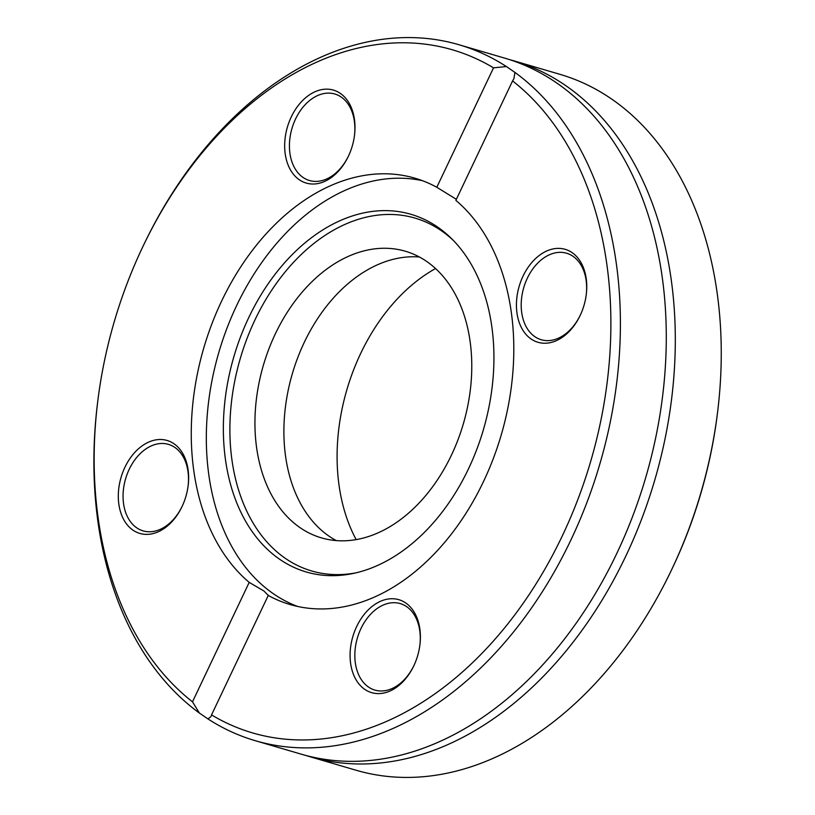 <?xml version="1.0" encoding="UTF-8"?>
<svg xmlns="http://www.w3.org/2000/svg" width="815" height="815" viewBox="0 0 815 815"><rect width="100%" height="100%" fill="white"/><g stroke="black" fill="none" stroke-linecap="round" stroke-linejoin="round"><path stroke-width="1.22" d="M514.041 60.87L559.946 74.328A362.573 252.945 106.3 0 1 611.505 98.951A362.573 252.945 106.3 0 1 717.567 412.288A362.573 252.945 106.3 0 1 671.122 570.775A362.573 252.945 106.3 0 1 356.023 770.216L310.118 756.768A362.573 252.945 -73.7 0 0 625.971 555.759A362.573 252.945 -73.7 0 0 514.041 60.87A362.573 252.945 -73.7 0 0 509.507 59.617M671.122 570.775L671.794 569.379A355.849 248.249 -73.7 0 0 717.373 413.826L717.567 412.288M305.635 755.383A362.573 252.945 -73.7 0 0 310.118 756.768M435.567 268.543A172.882 120.61 -73.7 0 0 356.145 539.591M514.927 72.403L513.908 78.586L512.574 80.919A355.849 248.249 106.3 0 1 562.452 535.577A355.849 248.249 106.3 0 1 211.533 714.908L210.963 716.589L207.937 718.922A362.573 252.945 -73.7 0 0 255.197 740.672A362.573 252.945 -73.7 0 0 585.628 505.82A362.573 252.945 -73.7 0 0 514.927 72.403L506.38 66.535A362.573 252.945 -73.7 0 0 459.12 44.784A362.573 252.945 -73.7 0 0 144.021 244.225L143.348 245.621A355.849 248.249 106.3 0 1 493.533 67.839L506.38 66.535M207.937 718.922L199.39 713.043L192.493 701.827L249.207 582.379L264.029 591.069L268.257 595.459L211.533 714.908M255.197 740.672L301.102 754.13A362.573 252.945 -73.7 0 0 616.955 553.11A362.573 252.945 -73.7 0 0 505.025 58.232L459.12 44.784M192.493 701.827A355.849 248.249 106.3 0 1 97.769 401.174L97.576 402.712A362.573 252.945 -73.7 0 0 199.39 713.043M268.583 595.256L268.257 595.459A222.118 154.962 -73.7 0 0 290.069 604.526A222.118 154.962 -73.7 0 0 490.335 466.068A222.118 154.962 -73.7 0 0 455.86 200.368L512.574 80.919M97.769 401.174A355.849 248.249 106.3 0 1 143.348 245.621M456.359 199.318L436.809 187.277L493.533 67.839M436.809 187.277A222.118 154.962 -73.7 0 0 414.998 178.21A222.118 154.962 -73.7 0 0 214.732 316.668A222.118 154.962 -73.7 0 0 249.207 582.379M340.334 93.399A48.431 33.792 -73.7 0 0 291.291 116.881A48.431 33.792 -73.7 0 0 299.227 179.708A48.431 33.792 -73.7 0 0 348.3 156.419A48.431 33.792 -73.7 0 0 354.505 135.249A48.431 33.792 -73.7 0 0 340.334 93.399M124.899 467.311A48.431 33.792 -73.7 0 0 132.886 530.086A48.431 33.792 -73.7 0 0 181.939 506.777A48.431 33.792 -73.7 0 0 188.143 485.608A48.431 33.792 -73.7 0 0 167.004 440.436A48.431 33.792 -73.7 0 0 124.899 467.311M580.168 315.436A48.431 33.792 -73.7 0 0 586.27 294.47A48.431 33.792 -73.7 0 0 544.522 252.079A48.431 33.792 -73.7 0 0 522.048 328.791A48.431 33.792 -73.7 0 0 580.066 315.639A48.431 33.792 -73.7 0 0 580.168 315.436M364.733 689.347A48.431 33.792 -73.7 0 0 413.714 665.998A48.431 33.792 -73.7 0 0 419.908 644.828A48.431 33.792 -73.7 0 0 396.284 599.086A48.431 33.792 -73.7 0 0 353.904 633.275A48.431 33.792 -73.7 0 0 364.733 689.347M422.445 180.696A222.118 154.962 -73.7 0 0 224.889 333.824A222.118 154.962 -73.7 0 0 273.545 593.86A222.118 154.962 -73.7 0 0 297.679 606.462M182.112 506.421A45.07 31.439 106.3 0 1 143.104 530.871A45.07 31.439 106.3 0 1 129.188 469.359A45.07 31.439 106.3 0 1 168.45 444.369A45.07 31.439 106.3 0 1 188.092 485.995M348.474 156.062A45.07 31.439 106.3 0 1 309.466 180.512A45.07 31.439 106.3 0 1 303.058 177.456A45.07 31.439 106.3 0 1 293.583 123.625A45.07 31.439 106.3 0 1 334.812 94.01A45.07 31.439 106.3 0 1 341.22 97.067A45.07 31.439 106.3 0 1 354.454 135.647M580.239 315.283A45.07 31.439 106.3 0 1 541.241 339.733A45.07 31.439 106.3 0 1 527.325 278.221A45.07 31.439 106.3 0 1 566.588 253.231A45.07 31.439 106.3 0 1 586.23 294.867M413.877 665.641A45.07 31.439 106.3 0 1 374.88 690.091A45.07 31.439 106.3 0 1 368.472 687.025A45.07 31.439 106.3 0 1 358.987 633.204A45.07 31.439 106.3 0 1 400.226 603.589A45.07 31.439 106.3 0 1 406.634 606.645A45.07 31.439 106.3 0 1 419.868 645.215M279.739 559.324A186.329 129.993 -73.7 0 0 353.853 573.322A186.329 129.993 -73.7 0 0 483.387 429.719A186.329 129.993 -73.7 0 0 451.846 238.907A186.329 129.993 -73.7 0 0 254.392 306.42A186.329 129.993 -73.7 0 0 279.739 559.324M453.568 240.659A183.833 128.25 -73.7 0 0 259.751 310.383A183.833 128.25 -73.7 0 0 285.515 558.479A183.833 128.25 -73.7 0 0 356.257 572.782M300.124 527.712A149.339 104.177 -73.7 0 0 321.365 537.849A149.339 104.177 -73.7 0 0 463.338 423.841A149.339 104.177 -73.7 0 0 405.35 251.234A149.339 104.177 -73.7 0 0 268.726 349.35A149.339 104.177 -73.7 0 0 300.124 527.712M419.389 256.99A149.339 104.177 -73.7 0 0 294.083 368.054A149.339 104.177 -73.7 0 0 329.077 536.199A149.339 104.177 -73.7 0 0 336.279 540.59"/></g></svg>
